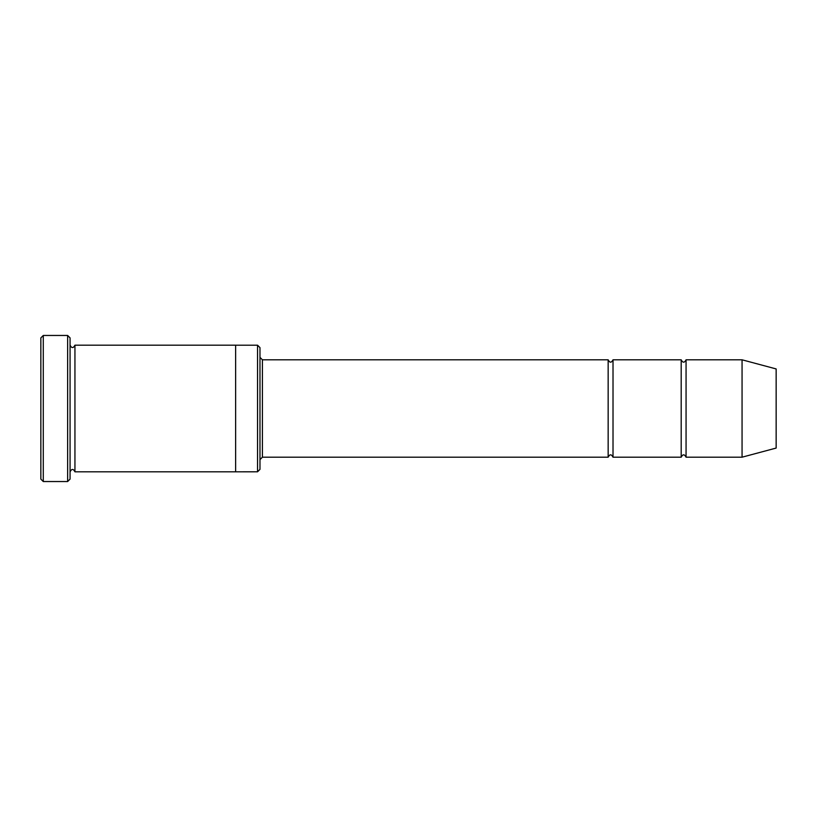 <?xml version="1.0" encoding="UTF-8"?>
<svg xmlns="http://www.w3.org/2000/svg" width="817" height="817" viewBox="0 0 817 817"><rect width="100%" height="100%" fill="white"/><g stroke="black" fill="none" stroke-linecap="round" stroke-linejoin="round"><path stroke-width="1.23" d="M608.154 457.193L262.41 457.193L262.41 359.807L608.154 359.807L608.154 457.193C609.778 454.058 611.402 454.058 613.016 457.193L613.016 359.807L681.194 359.807L681.194 457.193C682.818 454.058 684.442 454.058 686.066 457.193L686.066 359.807L742.061 359.807L742.061 457.193L686.066 457.193M257.549 345.203L259.98 347.633L259.98 469.367L257.549 471.797L257.549 345.203L235.633 345.203L235.633 471.807L257.549 471.797M70.068 471.807C71.692 468.662 73.316 468.662 74.939 471.807L74.939 345.193C73.316 348.338 71.692 348.338 70.068 345.193M43.281 335.46L43.281 481.54L40.85 479.109L40.85 337.891L43.281 335.46L67.637 335.46L67.637 481.54L70.068 479.109L70.068 337.891L67.637 335.46M742.061 457.193L776.15 448.063L776.15 368.937L742.061 359.807M613.016 457.193L681.194 457.193M74.939 471.807L235.633 471.807M74.939 345.193L235.633 345.193M686.066 359.807C684.442 362.942 682.818 362.942 681.194 359.807M613.016 359.807C611.402 362.942 609.778 362.942 608.154 359.807M262.41 359.807L259.98 357.366M262.41 457.193L259.98 459.634M43.281 481.54L67.637 481.54"/></g></svg>
